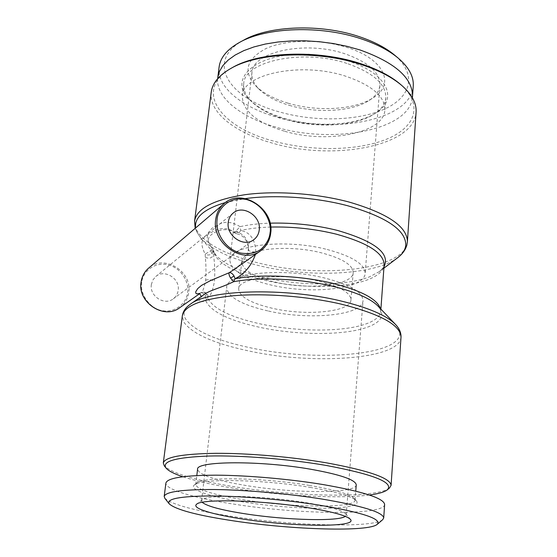 <?xml version="1.0" encoding="UTF-8"?>
<svg xmlns="http://www.w3.org/2000/svg" width="557" height="557" viewBox="0 0 557 557"><rect width="100%" height="100%" fill="white"/><g stroke="black" fill="none" stroke-linecap="round" stroke-linejoin="round"><path stroke-width="0.42" stroke-dasharray="2.79 2.09" d="M270.723 227.054C259.402 227.395 249.376 228.53 240.652 230.452L240.039 226.657C226.33 218.093 218.762 224.22 212.182 228.175C206.731 233.731 204.621 236.648 212.161 248.429L213.073 250.197L213.157 251.687C217.717 263.558 234.901 273.097 264.7 280.296C300.258 288.679 345.117 288.61 368.212 279.565C378.147 275.722 383.453 270.834 384.128 264.902C384.595 266.086 383.07 268.279 379.554 271.489L369.549 276.822C346.071 286.082 300.578 286.173 264.512 277.637C241.181 272.101 225.056 264.714 216.144 255.468L212.161 248.429L210.671 250.706L205.241 254.131C200.235 244.864 200.952 238.493 207.385 235.012C212.579 231.635 221.79 224.506 233.919 231.747L233.752 232.415L236.057 230.946L240.039 226.657C248.763 224.708 258.775 223.545 270.068 223.162M199.42 293.852L200.959 292.773C202.602 292.181 204.175 287.99 205.672 280.192C206.174 271.565 206.041 263.948 205.296 257.334L205.241 254.131C207.58 255.419 209.822 255.273 211.973 253.693L213.157 251.687L213.442 255.176C214.696 262.229 215.051 270.911 214.501 281.208C212.697 290.684 210.63 295.983 208.304 297.104L207.524 297.556L206.919 294.792L204.53 292.69L202.149 292.376L198.793 293.636M255.816 251.98C255.259 239.426 250.204 232.248 240.652 230.452L239.106 232.805L236.147 233.71L233.919 231.747C243.103 232.645 248.032 238.417 248.694 249.076L248.311 249.633C249.035 251.207 251.534 251.987 255.816 251.98L255.398 254.486M141.75 282.329C139.306 293.365 150.042 308.926 161.718 310.5C173.512 313.368 186.504 304.477 187.57 292.481C189.22 285.741 184.451 269.156 167.915 264.686C151.156 261.484 141.938 275.13 141.75 282.329M201.202 296.568L201.112 297.32L203.813 294.73C198.828 298.148 195.737 304.324 205.728 300.676L207.524 297.556C212.308 308.286 229.811 317.051 260.042 323.847C296.094 331.77 341.448 332.223 364.744 324.348C374.764 321.013 380.09 316.675 380.723 311.349C381.072 310.388 380.166 308.641 378.008 306.092C385.66 315.206 381.524 322.447 365.615 327.808C341.901 335.704 295.844 335.21 259.2 327.203C228.474 320.338 210.65 311.495 205.728 300.676L205.122 295.628C203.702 293.295 202.17 292.376 200.534 292.878L200.861 292.836M319.105 281.181C340.104 286.57 350.722 292.822 350.959 299.938C350.778 312.073 306.197 316.237 272.331 308.272C250.504 303.099 239.287 296.651 238.668 288.93C238.111 277.337 283.882 272.401 319.105 281.181M275.054 282.072C308.634 290.315 352.95 285.56 353.194 272.645C352.999 265.069 342.499 258.49 321.695 252.906C286.792 243.813 241.32 249.383 241.773 261.713C242.323 269.936 253.414 276.718 275.054 282.072M202.198 502.317L201.55 500.854L202.288 499.72C206.689 494.331 261.881 495.514 304.401 502.4C328.282 506.306 342.047 510.101 345.702 513.784L346.203 515.037L345.284 516.346M267.778 310.903C241.181 304.658 227.486 296.804 226.678 287.342C225.905 273.32 281.668 267.228 324.599 278.006C349.97 284.571 362.781 292.14 363.025 300.71C362.711 315.527 308.703 320.477 267.778 310.903M382.701 519.667C373.357 528.168 294.298 525.871 233.376 516.604C194.957 510.79 172.113 504.691 164.844 498.306M384.629 504.496C384.414 515.636 299.541 514.501 234.72 504.273C195.138 498.306 164.928 489.568 165.902 483.051M309.295 485.412C335.112 489.805 350.137 494.177 354.384 498.529L355.067 500.207C355.275 508.325 293.052 507.692 245.205 500.033C213.923 495.02 197.429 489.868 195.737 484.583L196.732 483.072C202.247 476.653 262.807 477.565 309.295 485.412M310.026 487.368C336.546 491.866 351.961 496.322 356.271 500.736C365.42 510.504 296.972 510.581 244.279 502.122C211.207 497.123 188.134 489.645 194.456 484.868C199.998 478.352 262.236 479.333 310.026 487.368M356.243 484.875C356.396 493.676 294.368 493.53 246.73 485.634C215.587 480.475 199.197 475.03 197.561 469.321M288.053 103.177C317.33 112.041 355.074 109.903 373.301 97.733C395.331 84.532 384.713 59.153 347.31 47.54C320.574 38.872 285.769 39.45 265.905 48.598C246.041 59.334 242.748 71.874 256.025 86.238C263.579 93.402 274.253 99.049 288.053 103.177M289.41 105.384C316.877 113.691 352.337 111.692 369.305 100.337C375.822 96.062 379.366 91.014 379.944 85.2C380.062 72.549 368.337 62.071 344.776 53.751C304.964 40.181 252.161 51.996 251.945 72.647C251.381 78.46 253.881 84.1 259.437 89.566C266.476 96.25 276.467 101.52 289.41 105.384M243.764 40.104C204.523 60.936 228.607 98.297 278.89 111.776C313.946 121.955 357.093 121.168 384.072 109.263C411.031 97.44 417.722 74.499 394.286 54.858M219.117 66.937C216.408 86.85 241.78 107.243 276.787 117.158C334.116 134.885 411.637 119.894 413.252 85.973M217.648 78.732C216.158 97.976 241.362 117.423 275.708 127.052C332.438 144.326 408.963 130.477 412.403 97.83M346.886 63.428C302.583 48.487 243.896 61.305 243.75 83.703C243.144 89.844 245.741 95.811 251.548 101.611C259.409 109.165 270.737 115.118 285.539 119.456C316.355 128.604 356.111 126.342 374.701 113.684C381.531 109.123 385.235 103.776 385.834 97.635C385.952 83.947 372.974 72.549 346.886 63.428M308.383 54.321C256.039 51.961 226.462 79.268 250.177 100.239C258.239 107.995 269.846 114.101 285.003 118.544C316.55 127.922 357.225 125.597 376.316 112.611C398.756 98.923 387.254 72.995 347.909 60.936L328.143 56.257M327.168 249.487C352.309 256.29 364.974 264.255 365.169 273.376C364.779 289.153 311.098 294.813 270.514 284.912C244.147 278.444 230.598 270.18 229.881 260.112C229.247 245.198 284.634 238.326 327.168 249.487M284.3 131.146C256.554 122.651 242.546 110.92 242.288 95.936C242.372 73.928 301.246 61.451 345.744 76.225C371.944 85.242 384.998 96.472 384.894 109.917C383.947 133.436 326.848 144.103 284.3 131.146M211.242 92.156C208.478 112.319 235.486 132.998 272.443 143.128C332.842 161.175 414.422 146.526 416.079 112.236M232.283 67.655C192.457 89.593 219.904 127.149 273.278 140.991C310.813 151.476 356.717 151.086 386.092 139.396C415.411 127.797 424.037 104.709 400.204 84.121M151.379 284.46C149.206 296.032 164.531 306.009 173.283 298.831C176.033 296.735 177.662 293.929 178.177 290.399C180.301 278.611 164.419 268.697 155.758 276.523L152.841 280.039L151.379 284.46M389.538 487.946C377.785 498.376 297.083 496.969 234.936 486.846C196.134 480.566 172.586 473.575 164.301 465.861M369.368 495.02C339.833 498.975 282.086 495.974 235.416 488.531C213.665 485.084 196.099 481.151 182.717 476.715M233.557 269.846C241.432 265.014 246.473 258.086 248.694 249.076M407.397 241.822C406.144 269.268 322.148 278.98 259.339 263.189C224.791 254.744 203.583 243.193 195.709 228.53L194.588 220.955M397.656 257.731C375.314 275.109 310.019 278.047 259.52 265.766C231.649 259.075 212.161 249.968 201.056 238.452L196.67 231.705L195.611 227.959M211.973 253.693L210.671 250.706M236.057 230.946L239.106 232.805M179.674 307.743C184.785 304.004 187.8 298.907 188.726 292.446C192.471 271.377 163.883 253.818 148.573 268.168M380.459 308.662L380.723 311.349L380.891 309.114M205.122 295.628L206.919 294.792M395.442 324.376C398.506 327.627 399.954 330.754 399.794 333.761C399.188 355.749 314.42 361.778 250.573 347.84C215.503 340.376 193.808 330.691 185.495 318.792C182.619 313.542 184.214 308.696 190.285 304.261M401.005 337.257L401.005 337.27C400.072 359.286 314.322 365.176 249.738 351.161C214.194 343.641 192.179 333.908 183.685 321.953L182.327 315.833M225.494 202.518L245.372 198.591M223.97 203.716C241.306 187.43 274.434 208.736 270.632 233.209M383.982 266.894L379.554 271.489L383.884 268.195M205.296 257.334C209.014 258.908 211.73 258.19 213.442 255.176M205.672 280.192C208.687 279.28 211.625 279.621 214.501 281.208M198.55 293.609L200.986 292.752C205.094 291.29 207.531 292.745 208.304 297.104M233.71 269.741C238.097 266.956 242.079 262.841 245.665 257.39C249.063 250.016 247.858 251.054 248.311 249.633L248.415 247.628C247.002 239.468 242.915 234.831 236.147 233.71L233.752 232.415C231.796 230.278 228.022 229.407 222.424 229.79C216.631 231.113 212.516 233.16 210.086 235.917C207.42 239.663 207.343 240.457 212.294 248.513L213.073 250.197C214.327 253.17 215.35 254.925 216.144 255.468L201.056 238.452L195.98 230.605L195.18 228.321M353.194 272.645L350.959 299.938M202.288 499.72L196.572 504.287M201.55 500.854L226.678 287.342M354.384 498.529L356.271 500.736M355.067 500.207L355.763 491.128M369.305 100.337L373.301 97.733M251.548 101.611L250.177 100.239M379.944 85.2L365.169 273.376M243.75 83.703L242.288 95.936M253.797 239.698L173.283 298.831M233.132 213.094L155.758 276.523M385.834 97.635L384.894 109.917M251.945 72.647L229.881 260.112M374.701 113.684L376.316 112.611M259.437 89.566L256.025 86.238M195.737 484.583L196.816 475.546M196.732 483.072L194.456 484.868M346.203 515.037L363.025 300.71M345.702 513.784L350.423 519.375M241.773 261.713L238.668 288.93"/><path stroke-width="0.84" d="M270.075 232.659C269.609 238.333 266.733 243.736 261.442 248.868C256.561 252.92 249.661 254.319 240.735 253.066C226.407 249.773 215.204 233.884 217.098 219.486C217.167 211.054 227.535 195.361 246.869 199.615C265.968 205.331 271.802 224.826 270.075 232.659M198.793 293.636L196.551 293.804L195.716 292.996L195.779 291.666L197.763 288.568L201.578 285.358L210.428 280.631L229.101 272.756C228.635 273.64 229.115 275.409 230.549 278.068L233.662 281.71L235.068 278.744C260.14 273.87 300.94 275.666 332.257 283.214C361.145 290.531 377.214 299.012 380.459 308.662M233.71 269.741L229.101 272.756C230.765 272.331 232.429 273.431 234.086 276.049L235.068 278.744C244.607 273.856 251.381 265.773 255.398 254.486M244.063 519.235C213.046 514.717 191.33 508.263 196.572 504.287C201 498.682 260.404 500.061 306.204 507.406C331.881 511.556 346.621 515.545 350.423 519.375C358.165 527.556 293.776 526.873 244.063 519.235M345.284 516.346C338.538 521.686 286.57 520.175 246.403 514C221.902 510.24 207.169 506.348 202.198 502.317M318.653 505.032C362.266 512.405 381.817 518.825 377.291 524.297C368.748 532.165 293.003 529.825 234.608 521.032C197.812 515.524 176.026 509.808 169.258 503.897C166.083 498.856 179.932 496.203 210.811 495.946C241.049 496.015 284.258 499.636 318.653 505.032M169.258 503.897L164.844 498.306L164.19 496.433C165.533 491.727 182.236 489.422 214.32 489.519C245.602 489.895 287.732 493.599 321.542 498.975C362.28 505.86 383 512.189 383.71 517.961L382.701 519.667L377.291 524.297M164.19 496.433L165.902 483.051C167.288 477.955 183.977 475.33 215.97 475.17C247.148 475.323 289.118 478.978 322.775 484.506C363.338 491.601 383.954 498.264 384.629 504.496L383.71 517.961M196.816 475.546L197.561 469.321C195.591 460.938 260.119 460.354 310.736 469.245C340.459 474.592 355.631 479.807 356.243 484.875L355.763 491.128M412.403 97.83L413.252 85.973C413.865 76.511 408.775 67.167 397.99 57.942L394.286 54.858C385.451 47.554 373.684 41.455 358.987 36.574C320.79 23.645 269.149 25.566 243.764 40.104L239.538 42.402C227.165 49.364 220.356 57.538 219.117 66.937L217.648 78.732M397.99 57.942C388.73 50.276 376.358 43.878 360.873 38.746C320.63 25.142 266.121 27.161 239.538 42.402M412.528 96.577C412.751 78.119 395.219 62.572 359.919 49.935L346.983 46.315L333.344 43.543L319.3 41.698L305.173 40.821L291.269 40.926L277.908 42.012L265.376 44.031L253.936 46.934L243.806 50.638L235.179 55.046L228.182 60.052L222.925 65.545L219.451 71.393L217.773 77.479M328.143 56.257L308.383 54.321M407.397 241.822L416.079 112.236C416.664 103.282 411.881 94.342 401.736 85.437C391.863 77.04 378.217 70.029 360.79 64.396C317.114 50.019 257.738 52.414 230.521 68.643C218.838 75.418 212.412 83.251 211.242 92.156L194.588 220.955C196.941 208.339 213.895 199.559 245.456 194.63C276.154 190.557 316.822 193.432 349.114 202.052C387.811 213.415 407.244 226.636 407.404 241.717L406.847 245.15C405.419 250.016 402.349 254.208 397.656 257.731C402.739 253.874 405.447 249.557 405.788 244.788C405.566 229.999 386.356 217.028 348.146 205.874C316.258 197.303 275.548 194.456 245.372 198.591M401.736 85.437L400.204 84.121C390.506 75.877 377.11 68.991 360.024 63.463C317.205 49.364 259.033 51.71 232.283 67.655L230.521 68.643M395.442 324.376L378.008 306.092C370.468 298.448 355.338 291.847 332.626 286.291C300.738 278.646 259.158 276.801 233.662 281.71C218.177 288.979 210.212 289.988 203.813 294.73L190.285 304.261C207.949 289.744 283.798 287.21 340.076 300.773C368.142 307.513 386.6 315.387 395.442 324.376C399.272 328.317 401.131 332.571 401.012 337.145L391.084 485.342L389.538 487.946L387.414 489.749C384.553 492.061 378.537 493.815 369.368 495.02M228.252 222.264C225.996 235.757 243.889 247.872 253.797 239.698C256.909 237.324 258.727 234.079 259.235 229.964C261.414 216.248 242.949 204.203 233.132 213.094C230.382 215.413 228.76 218.469 228.252 222.264M182.717 476.715C173.958 473.756 168.395 470.867 166.035 468.047L164.301 465.861L163.298 463.006C164.802 457.095 182.236 453.864 215.608 453.314C248.15 453.133 291.952 456.893 326.987 462.93C369.096 470.686 390.464 478.157 391.084 485.342M166.035 468.047C161.523 461.3 175.81 457.297 208.896 456.03C241.376 455.25 288.54 458.982 325.831 465.38C373.42 474.299 393.945 482.425 387.414 489.749M233.543 269.853L260.585 250.838C242.963 264.847 211.625 243.332 215.691 219.562C216.576 213.046 219.34 207.768 223.97 203.716L148.573 268.168C144.486 271.739 142.014 276.321 141.144 281.905C137.266 302.291 164.085 320.045 179.674 307.743C164.037 320.122 137.154 302.242 141.109 281.974C141.965 276.383 144.451 271.781 148.573 268.168M270.632 233.209C269.713 240.721 266.371 246.598 260.585 250.838C266.42 246.563 269.797 240.645 270.716 233.084C274.608 208.708 241.334 187.305 223.97 203.716M234.086 276.049L230.549 278.068M190.285 304.261C185.718 307.408 183.058 311.266 182.327 315.833C184.36 305.716 201.516 299.012 233.794 295.711C265.216 293.093 307.109 296.303 340.466 303.962C380.452 313.988 400.629 325.065 401.005 337.187L401.005 337.27M270.068 223.162C293.128 222.577 315.61 225 337.514 230.438C375.112 241.397 390.596 253.546 383.982 266.894M195.611 227.959C194.254 217.341 204.217 208.861 225.494 202.518M380.891 309.114L384.128 264.902C383.968 253.24 368.107 243.012 336.553 234.225C315.192 228.948 293.254 226.553 270.723 227.054M182.327 315.833L163.298 463.006M194.588 220.955L195.18 228.321M383.884 268.195L397.656 257.731M199.42 293.852L179.674 307.743M198.55 293.609C199.517 293.448 200.402 294.43 201.202 296.568"/></g></svg>
